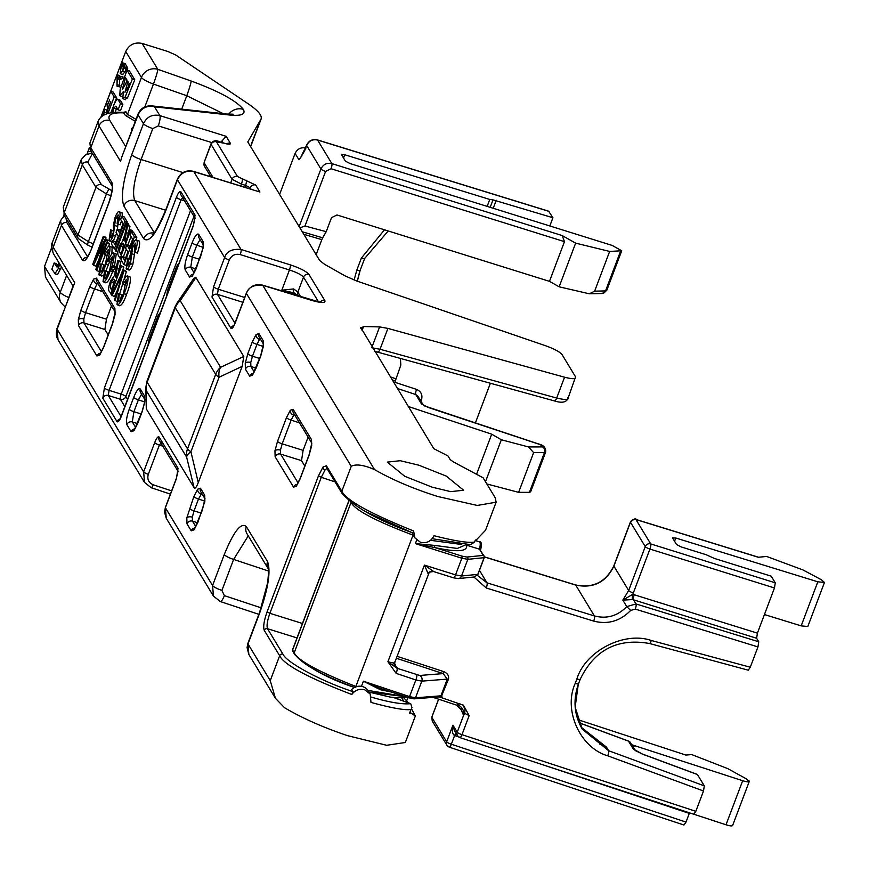 <?xml version="1.0" encoding="UTF-8"?>
<svg xmlns="http://www.w3.org/2000/svg" width="869" height="869" viewBox="0 0 869 869"><rect width="100%" height="100%" fill="white"/><g stroke="black" fill="none" stroke-linecap="round" stroke-linejoin="round"><path stroke-width="1.3" d="M411.58 708.941L415.339 716.013L410.907 713.036L409.603 713.145L410.972 709.517C404.911 710.407 391.582 708.039 370.987 702.413L370.205 694.049L364.763 689.823C359.397 688.476 355.073 690.04 351.804 694.494C308.028 677.69 283.978 664.774 279.655 655.747L270.248 680.644L247.98 643.929L248.838 654.433L275.44 698.296L270.248 680.644M415.339 716.013L405.334 742.495L386.651 745.287L347.448 735.63C323.127 727.44 302.151 718.142 284.532 707.714L275.43 698.296M418.815 465.187L446.199 476.06L463.644 490.235L450.718 491.637L432.132 487.161L404.748 476.288L387.302 462.112L400.229 460.711L418.815 465.187M297.002 637.922L267.522 628.711L282.936 654.129A2.596 2.466 148.8 0 0 279.655 655.747L264.241 630.329C263.035 626.897 263.98 620.738 267.087 611.841L318.467 475.864L323.029 467.001L326.418 465.795L341.832 491.213L351.239 466.316C355.953 463.818 363.72 464.915 374.517 469.586C392.223 479.775 413.329 488.747 437.802 496.514L477.277 505.443L496.134 502.206L495.254 497.828L483.099 477.787L453.564 462.015L450.218 459.636L447.959 455.921L433.794 448.665L360.657 327.385M326.418 465.795A2.596 2.466 148.8 0 0 326.592 467.913L342.006 493.32A2.596 2.466 148.8 0 1 341.832 491.213C346.155 500.24 370.075 513.492 413.59 530.959L414.937 537.933L420.498 542.321C426.581 543.603 431.078 541.398 433.989 535.706C454.998 541.05 468.532 543.168 474.583 542.05L475.354 540.018L476.321 539.91L485.521 530.275L496.134 502.206M131.849 130.426L131.675 128.525L133.076 127.189M407.648 702.467L406.67 700.849M247.882 142.092L319.716 260.548L324.648 264.361L345.145 275.929L356.822 281.035L545.45 345.688C554.27 348.882 559.81 351.847 562.058 354.595L575.56 376.864C576.375 379.166 572.704 379.275 564.557 377.2L556.681 398.045C565.665 400.12 569.325 400.012 567.674 397.73M68.705 297.535A12.981 2.607 -159.3 0 1 60.254 292.31A12.981 12.318 -31.2 0 0 61.145 302.879L45.438 276.983L44.536 266.403L51.564 247.795M410.972 709.517L409.603 713.145M410.907 713.036L410.364 712.145M403.651 701.066L401.706 697.861M282.936 654.129C286.564 662.602 321.639 681.383 353.086 691.691L351.717 689.443A10.819 10.265 148.8 0 1 368.358 690.996L370.216 694.049M129.861 246.666L129.199 245.569L126.798 244.797L129.123 248.632L132.664 239.257L130.154 235.108L131.371 231.871L133.772 232.631L136.802 237.628L136.009 239.725M130.491 254.324L128.938 258.451M125.831 265.23L123.919 264.621L120.954 259.733L122.181 256.485L124.571 257.257L125.364 258.56M128.156 265.86L127.352 265.599L129.97 262.72L130.871 259.646L130.459 253.639L132.197 245.753C134.26 240.67 135.803 238.834 136.813 240.246L139.214 241.017C140.115 243.103 139.485 247.133 137.324 253.118L134.282 251.869L135.162 243.07M135.814 245.699L132.848 264.415C130.937 269.173 129.492 270.911 128.536 269.64M132.848 264.415L130.459 263.644C128.536 268.402 127.102 270.15 126.146 268.869L127.754 258.071L130.795 259.32L129.59 263.665M108.603 246.264L109.581 243.668L106.67 242.049L97.513 266.272L105.486 240.094L104.953 239.225L107.354 239.996L107.452 242.299M105.355 254.845L101.782 264.295M98.61 260.363L95.894 266.142L93.494 265.371L92.766 264.176L103.248 236.411L103.769 237.27L95.112 260.179L104.953 239.225M103.248 236.411L105.649 237.183L105.627 239.442M108.734 252.108L107.126 255.421L104.725 254.65L104.486 253.075C106.768 247.73 108.506 245.536 109.722 246.492C110.461 250.174 109.255 256.007 106.116 263.97C103.172 272.008 100.771 275.658 98.914 274.897L100.456 264.002L101.249 264.122L100.511 272.008M112.112 247.263L109.288 246.112L112.112 247.263L111.905 253.824M109.624 261.699L105.833 271.074M103.368 275.147L101.771 276.07L98.914 274.897M101.249 264.122L103.65 264.893L102.368 270.292M112.861 258.908L111.254 262.221L108.853 261.45L108.603 259.874C110.884 254.53 112.633 252.336 113.839 253.303C114.578 256.974 113.383 262.807 110.244 270.77C107.289 278.808 104.888 282.458 103.031 281.697L104.584 270.802L105.377 270.932L104.638 278.808M116.24 254.063L113.404 252.912L116.24 254.063L114.491 266.262M112.851 270.976L112.644 271.541C109.69 279.579 107.289 283.218 105.431 282.468M105.377 270.932L107.767 271.693L106.496 277.092M115.023 272.127L113.198 271.541L111.645 268.988L112.872 265.74L115.273 266.511L116.022 267.75M116.565 277.005L115.62 276.7L116.272 277.787L120.9 265.523L123.822 267.141L120.378 276.244M115.62 276.7L118.401 261.395L117.815 260.428L120.215 261.2L120.791 262.166L118.369 272.247M195.916 277.569L180.209 300.696A17.304 10.059 34.2 0 0 176.972 303.14L193.885 278.221L195.916 277.569L243.776 356.486L242.19 366.349L198.262 482.61L190.919 451.739A17.304 6.985 166.3 0 0 186.639 457.17L146.253 390.561A17.304 14.643 179.9 0 1 145.829 387.389L146.948 381.23A17.304 3.476 20.7 0 0 147.154 382.23L175.299 307.745L215.686 374.354L187.541 448.838A17.304 3.476 20.7 0 0 190.919 451.739L219.064 377.255A17.304 3.476 -159.3 0 1 215.686 374.354A17.304 16.424 -31.2 0 1 220.596 367.305A17.304 11.569 64.7 0 0 219.064 377.255L242.19 366.349M194.102 487.715L186.639 457.17A17.304 16.424 -31.2 0 1 187.541 448.838L147.154 382.23A17.304 16.424 148.8 0 0 146.253 390.561L146.296 408.886L194.156 487.802C195.069 489.008 196.437 487.281 198.262 482.61M146.296 408.886L145.829 387.389M351.239 466.316L246.383 293.418L235.336 322.66C233.446 327.298 231.969 329.166 230.915 328.254L211.993 297.046L213.578 286.781L224.626 257.528L177.461 179.753L165.762 210.722C156.268 233.946 148.903 243.266 143.689 238.682L123.865 205.996C120.519 196.459 123.148 179.351 131.762 154.66L143.461 123.691L138.138 114.925L122.181 156.007M111.949 182.653A4.323 4.106 148.8 0 0 112.134 185.966L91.093 151.282A4.323 4.106 -31.2 0 1 90.789 147.763L111.949 182.653C113.285 186.466 112.231 193.309 108.788 203.183L91.441 249.121C87.639 258.408 84.695 262.134 82.609 260.298L61.449 225.408A4.323 4.106 -31.2 0 1 66.913 222.714L66.022 218.369M219.966 601.239L213.459 596.101L212.568 585.521L224.267 554.563C233.761 531.339 241.115 522.019 246.34 526.592L267.576 561.624C270.922 571.161 268.293 588.27 259.679 612.96L247.98 643.929A8.657 1.738 -159.3 0 1 247.882 643.429L259.581 612.46L267.619 582.882C268.619 573.431 268.76 568.619 268.043 568.424L268.173 568.663M126.776 281.86L125.169 285.162L122.768 284.402L122.529 282.827C124.799 277.483 126.548 275.288 127.765 276.244C128.503 279.927 127.298 285.76 124.158 293.722C121.215 301.76 118.803 305.41 116.957 304.65L118.499 293.744L119.292 293.874L118.553 301.76M130.154 277.015L127.33 275.864L130.154 277.015C130.893 280.698 129.698 286.52 126.559 294.493C123.604 302.531 121.204 306.17 119.346 305.421M119.292 293.874L121.693 294.645L120.411 300.044M117.521 289.964L114.36 296.601L111.428 294.949L123.474 269.77L126.407 271.421L123.843 280.035M122.692 283.891L119.672 294.004M125.755 241.213L124.799 240.909L125.451 241.995L130.089 229.742L132.49 230.513L132.653 232.273M131.034 236.564L127.797 245.123M126.266 249.186L123.365 256.866M124.799 240.909L127.58 225.603L126.993 224.637L129.981 226.374L127.547 236.466M117.847 251.977L115.349 250.489L125.831 222.725L128.232 223.496L128.46 225.114M124.18 236.433L122.996 239.562M120.324 230.937L119.661 229.84L117.261 229.079L119.585 232.903L123.126 223.529L120.617 219.39L121.845 216.142L124.234 216.913L127.265 221.899L126.831 223.051M115.783 249.338L114.382 248.892L111.417 244.004L112.644 240.756L115.045 241.528L115.827 242.831M111.015 237.595L110.211 237.335L112.829 234.467L113.73 231.382L113.318 225.375L115.056 217.489C117.13 212.405 118.662 210.57 119.672 211.982L122.073 212.753L122.431 216.327M121.508 220.856L120.194 224.854L117.141 223.605L118.021 214.806M118.673 217.435L117.413 229.123M116.642 233.327L113.274 240.963M112.242 241.81L109.005 240.604L110.613 229.807L111.265 230.296L110.58 237.682M110.613 229.807L113.665 231.056L112.449 235.401M351.804 694.494L353.086 691.691M412.025 707.779L410.711 703.673C402.369 704.553 389.084 702.326 370.824 696.992M393.548 697.535L410.711 703.673M407.93 697.525L406.659 700.881L403.607 697.666M360.852 328.384L363.546 326.538L379.601 326.907L387.911 328.406L564.557 377.2M567.881 398.741L575.56 376.864M247.817 141.864L261.124 118.944L250.652 146.665M251.217 144.428L260.896 119.411C262.623 115.979 258.451 110.819 248.382 103.932L175.788 55.029L167.804 51.467L142.136 43.45C134.641 41.94 129.177 44.623 125.733 51.51L101.01 116.935M268.445 570.987L233.609 559.43L248.273 535.858M165.762 210.722A8.657 1.738 -159.3 0 1 165.653 210.222L134.782 200.598C132.012 193.027 134.119 179.34 141.104 159.527L182.957 172.605M117.087 74.767L116.967 86.118L117.239 78.721L120.118 77.786L120.693 76.266L117.206 77.515L117.087 74.767L119.487 75.538L119.531 76.678M120.693 76.266L123.094 77.037L122.518 78.547L119.64 79.492L119.368 86.878L116.967 86.118M119.01 100.272L120.53 100.565L122.855 104.399L120.509 110.602L118.108 109.831L120.454 103.628L122.855 104.399M116.75 107.593L115.305 112.144M123.148 112.329L125.983 111.797L127.515 114.317L136.009 119.411M89.518 147.35L86.911 154.258M63.991 214.925L63.057 217.391M127.026 70.193L120.172 89.257L119.77 95.709L123.463 91.527L122.703 98.599L125.114 97.122L132.37 79.003L127.026 70.193L129.427 70.954L134.771 79.763L127.504 97.893L125.103 99.37M61.503 266.989L57.582 274.55L57.017 274.376M59.049 262.938L57.05 267.109L54.193 262.938L56.594 263.709L57.941 265.925M103.259 115.186L104.389 112.177L104.074 109.179L106.474 109.939L106.539 113.622M108.049 113.155L114.187 96.904L110.808 91.343L113.209 92.103L116.587 97.676L114.751 102.542M112.861 107.528L110.971 112.546M125.375 67.38L122.735 62.861L125.136 63.633L127.776 68.151L127.308 69.39L124.908 68.618L125.375 67.38L127.776 68.151M126.005 68.977L125.179 71.747L122.594 74.397M122.181 256.485L124.625 260.526L127.895 251.869L125.581 248.045L126.798 244.797M136.802 237.628L134.402 236.857L123.919 264.621M131.371 231.871L134.402 236.857M134.934 252.358C137.096 246.362 137.715 242.332 136.813 240.246L139.214 241.017M130.795 259.32L128.406 258.56L127.721 265.947M127.754 258.071L128.406 258.56M129.025 270.074L126.146 268.869M135.14 247.285L132.74 246.514L130.459 263.644M135.542 243.418L132.74 246.514M107.886 240.865L105.486 240.094M106.159 238.03L103.769 237.27M98.686 271.291L96.687 270.65L95.883 269.325L103.704 243.646L93.494 265.371M109.581 243.668L107.18 242.896L96.687 270.65M106.67 242.049L107.18 242.896M100.967 271.943L100.163 271.693C101.575 272.16 103.389 269.303 105.605 263.122L108.201 249.501M108.516 264.741L106.116 263.97M108.506 249.772L104.725 254.65M105.084 278.743L104.28 278.493C105.703 278.96 107.517 276.103 109.722 269.922L112.329 256.301M105.899 282.87L103.031 281.697M112.644 271.541L110.244 270.77M112.633 256.572L108.853 261.45M115.783 268.727L114.426 268.293L113.198 271.541M112.872 265.74L114.426 268.293M120.791 262.166L118.401 261.395M117.815 260.428L114.599 275.31L110.537 281.067C108.614 286.357 108.136 289.703 109.114 291.126L111.699 294.385M123.822 267.141L121.421 266.381L110.928 294.135M120.9 265.523L121.421 266.381M243.776 356.486L220.596 367.305L180.209 300.696A17.304 16.424 148.8 0 0 175.299 307.745A17.304 3.476 -159.3 0 1 175.093 306.746L146.948 381.23M73.05 286.031L53.802 254.28A8.657 8.212 -31.2 0 1 53.205 247.23L74.734 282.729L56.996 328.504A12.981 2.607 -159.3 0 0 57.148 329.253A12.981 12.318 148.8 0 0 58.049 339.822L144.536 482.447L143.635 471.867L57.148 329.253L73.278 285.434M121.627 157.463L120.563 161.438L99.033 125.94A8.657 8.212 -31.2 0 1 109.885 120.53C106.789 114.871 111.428 112.329 123.811 112.883A1.727 1.64 148.8 0 0 125.983 111.797M119.01 301.695L118.195 301.445C119.618 301.912 121.432 299.055 123.648 292.875L126.244 279.253M119.813 305.823L116.957 304.65M126.559 294.493L124.158 293.722M126.548 279.514L122.768 284.402M116.685 301.391L114.48 299.979L122.551 273.496L111.96 295.84M126.407 271.421L124.006 270.65L115.001 300.859M123.474 269.77L124.006 270.65M129.981 226.374L127.58 225.603M126.993 224.637L123.778 239.518L119.716 245.275C117.793 250.565 117.315 253.922 118.293 255.345L120.118 258.354L121.323 258.734M133 231.36L130.6 230.589L120.118 258.354M130.089 229.742L130.6 230.589M128.753 224.343L126.353 223.583L115.859 251.337M125.831 222.725L126.353 223.583M112.644 240.756L115.088 244.797L118.358 236.151L116.044 232.316L117.261 229.079M127.265 221.899L124.864 221.139L114.382 248.892M121.845 216.142L124.864 221.139M117.793 224.093C119.955 218.108 120.574 214.067 119.672 211.982L122.073 212.753M113.665 231.056L111.265 230.296M115.718 236.151L113.318 235.38C111.395 240.137 109.961 241.886 109.005 240.604M117.999 219.021L115.599 218.249L113.318 235.38M118.401 215.154L115.599 218.249M142.136 43.45L157.832 69.335L191.158 81.023C218.988 91.278 236.379 100.717 243.309 109.353C245.927 114.263 241.354 116.153 229.579 115.012A12.981 9.852 -83.8 0 0 226.603 114.035L151.543 105.855A12.981 9.852 96.2 0 1 154.53 106.833L159.853 115.61L226.146 136.324L221.899 141.071L222.942 142.788M191.158 81.023A12.981 0.956 109.3 0 1 186.781 95.742L223.333 113.687M135.282 121.323L125.342 115.403A1.727 1.64 -31.2 0 0 127.515 114.317L141.451 77.428A12.981 12.318 -31.2 0 1 157.832 69.335A12.981 0.956 109.3 0 1 153.455 84.054L186.781 95.742L181.708 109.146M226.146 136.324L230.372 143.287C230.741 144.547 228.569 144.504 223.844 143.168L216.468 141.832L237.53 176.559L255.703 185.054L259.929 192.027L193.461 171.334A8.657 2.162 107.1 0 1 193.83 171.649L241.017 249.457L290.235 264.839C300.033 268.13 306.279 271.334 308.973 274.441L324.887 300.685C325.603 303.183 321.248 303.096 311.819 300.424L262.753 285.304L374.517 469.586M221.573 142.364L221.899 141.071M298.404 296.057L278.015 289.909M216.468 141.832A4.323 4.106 148.8 0 0 210.993 144.558L204.139 162.438L204.541 166.413A4.323 4.106 -31.2 0 1 204.237 162.927L212.981 177.352M117.478 84.771L119.879 85.531M117.239 78.721L119.64 79.492M120.118 77.786L122.518 78.547M89.561 147.578L90.137 149.414M91.31 151.662L88.041 151.619L87.063 154.204M120.454 103.628L118.13 99.794L116.609 99.5L113.73 104.964L111.992 112.112L111.417 111.493L112.025 111.688M118.13 99.794L116.609 99.5M111.417 111.493L111.026 112.535M112.883 112.307L113.828 108.082L115.881 106.159L118.108 109.831M125.342 115.403L123.322 112.351C109.396 111.471 101 114.458 98.132 121.302L99.033 125.94L90.789 147.763L89.865 143.179L91.093 151.282M119.77 95.709L122.54 96.796M122.703 98.599L125.473 99.685M125.114 97.122L127.504 97.893M132.37 79.003L134.771 79.763M54.193 262.938L51.836 269.194L55.181 273.789L57.582 274.55M57.289 274.539L54.888 273.778L58.299 268.564L59.711 264.035M104.074 109.179L101.217 116.739M104.389 112.177L106.789 112.948M107.495 105.421L109.613 99.805L107.18 106.246L107.908 109.407M107.506 109.277L110.797 101.749L107.615 110.178L107.941 113.176M114.187 96.904L116.587 97.676M110.808 91.343L106.735 102.118L107.083 105.29M122.735 62.861L120.791 67.793L120.194 73.637L122.963 74.734M120.194 73.637L122.779 70.976L123.843 66.87M123.789 66.859L124.908 68.618M110.298 287.824L111.058 281.904L113.839 279.036L115.045 281.024L111.645 290.04L110.298 287.824L112.242 288.454M104.399 387.911L176.429 197.296C178.319 192.657 179.785 190.8 180.839 191.701L195.058 215.164L193.483 225.429L121.454 416.045C119.564 420.683 118.097 422.54 117.043 421.639L102.814 398.176L104.399 387.911A4.323 0.869 20.7 0 0 109.07 390.344L121.193 394.135A4.323 1.01 -72.7 0 0 120.4 399.262L108.277 395.482L109.07 390.344L181.1 199.729L183.305 196.937M304.823 466.077L301.521 460.635L303.107 450.359L308.115 437.085M108.201 334.923L104.888 329.47L106.474 319.205L111.493 305.921M119.477 252.043L120.237 246.112L123.018 243.244L124.234 245.243L120.824 254.259L119.477 252.043L121.432 252.662M432.165 538.704L470.607 544.7L474.583 542.05M413.59 530.959L413.155 533.012C378.341 520.574 354.628 507.355 342.006 493.32M412.091 532.621A10.819 10.265 148.8 0 0 413.09 534.88L414.937 537.933M294.754 293.103A4.323 2.455 -60.7 0 1 294.167 292.929A4.323 2.455 -60.7 0 1 293.679 288.932L281.795 290.213L294.015 292.831M125.657 83.858L122.279 89.507L125.57 77.732L127.048 80.165L125.657 83.858M127.591 88.117L124.94 92.277L127.873 81.534L129.231 83.772L127.591 88.117M123.202 65.805C123.289 69.629 122.464 71.801 120.715 72.312C120.433 68.673 121.269 66.511 123.202 65.805L122.844 65.479M111.058 281.904L113.459 282.664L114.578 280.263M112.698 288.595L113.459 282.664M64.762 216.294L62.427 217.945L60.537 220.791L61.449 225.408L53.205 247.23L52.27 242.668L60.526 220.78M120.237 246.112L122.638 246.883L123.767 244.471M121.877 252.803L122.638 246.883M298.208 295.732L293.603 292.69M149.881 340.431L148.957 339.746L147.828 346.373M159.06 316.142L158.136 315.458L148.957 339.746M168.467 291.256L167.532 290.583L166.403 297.209M177.645 266.968L176.711 266.283L167.532 290.583M475.18 540.485L479.503 541.822A9.418 2.292 107.7 0 1 479.514 541.832A9.418 2.292 107.7 0 1 479.492 549.197L484.131 556.095A1.727 1.64 -31.2 0 1 484.25 557.507L484.098 557.681A1.727 1.564 -95.8 0 0 483.24 555.4A1.727 1.64 -31.2 0 1 484.131 556.095L484.272 557.605L477.972 574.29L474.441 576.962L477.798 574.366L461.526 576.006L455.552 574.876L424.43 565.089L433.631 571.476L429.308 572.204A4.323 4.215 48.2 0 1 432.61 571.205M480.905 544.266L480.296 550.989M577.831 719.662L685.826 755.052L691.735 754.585L727.755 768.63L746.199 778.776L749.252 781.481L732.6 825.55M394.461 663.644L397.057 668.283L419.716 675.463A4.323 3.921 85.5 0 1 421.802 681.144L447.253 679.124L443.212 673.605L443.527 671.552C447.6 673.258 449.23 675.865 448.404 679.341L440.952 697.449L463.438 705.248L469.162 715.611L461.96 734.663A4.323 1.097 108.1 0 1 459.875 737.596L693.81 814.253L695.83 811.309L703.51 790.996L607.713 755.813C580.025 747.818 563.036 709.93 575.235 683.36L576.897 678.95C585.239 651.163 624.138 631.035 651.294 640.486A4.323 1.054 105.1 0 1 649.415 643.484L748.263 670.184L750.284 667.218L757.953 646.916L635.282 609.104L630.666 610.44C620.184 621.15 607.855 624.713 593.701 621.107L486.282 587.998L473.898 577.016M630.666 610.44L626.755 606.605C617.587 616.023 606.812 619.141 594.418 615.947L487.009 582.838A4.323 1.086 107.1 0 1 486.282 587.998M757.953 646.916L758.746 641.778L756.617 638.27L633.501 599.816L635.999 603.944A4.323 1.086 -72.9 0 1 635.282 609.104M607.713 755.813A4.323 1.13 -69.8 0 0 608.637 750.718L582.306 729.189L575.148 707.203L578.33 683.86M703.51 790.996L704.303 785.858L608.637 750.718L606.443 747.101L600.088 744.19M459.875 737.596A4.323 1.097 108.1 0 1 459.864 737.596A4.323 1.097 108.1 0 1 459.679 737.444A4.323 4.106 148.8 0 1 457.518 735.728L459.864 737.596M469.162 715.611L464.774 713.395L463.579 715.383A8.657 7.93 52.9 0 0 457.485 704.857L459.831 703.64M464.774 713.395L464.969 709.408A8.657 8.212 148.8 0 0 463.861 705.997L463.861 705.997A8.657 8.212 148.8 0 0 463.242 705.117M440.952 697.449L437.77 696.786L442.104 696.036M593.701 621.107A4.323 1.086 -72.9 0 0 594.418 615.947L575.712 585.087C593.212 588.682 605.932 582.36 613.883 566.132L628.667 590.507L622.823 600.121L632.795 594.309A4.323 0.902 -79.6 0 0 632.502 599.567L622.823 600.121L626.755 606.605L635.999 603.944L758.746 641.778M581.209 727.277L606.443 747.101L599.632 744.016M635.065 750.295L630.297 742.43A4.323 4.106 148.8 0 0 629.536 741.518L628.515 741.17L633.197 748.893L642.408 754.118L697.438 774.551L704.303 785.858M463.047 704.944L464.969 709.408M477.885 574.355L477.135 575.506M633.338 592.951L649.925 549.056A4.323 0.869 -159.3 0 1 645.254 546.623L628.667 590.507A4.323 0.869 -159.3 0 0 633.338 592.951L632.795 594.309L757.41 633.143L756.617 638.27M757.41 633.143L774.475 587.965L775.267 582.827L771.237 576.19L714.34 558.419L706.16 554.726L681.187 546.927L676.506 544.515L672.476 537.705M629.536 741.518L579.036 722.802M458.419 736.793L454.617 735.532L451.337 744.233A4.323 1.021 108.4 0 1 449.295 747.177L683.979 825.039L686.01 822.085L689.508 812.852M455.91 733.078A4.323 1.021 108.4 0 0 454.617 735.532C452.369 734.24 451.815 730.775 452.945 725.17L454.335 730.492L457.518 735.728A4.323 4.106 148.8 0 1 457.224 732.209A4.323 0.869 20.7 0 0 461.96 734.663L695.83 811.309M429.308 572.204A4.323 4.215 48.2 0 0 428.178 573.844L424.43 565.089L387.922 661.7L397.057 668.283A4.323 0.988 108.5 0 1 396.155 673.388L415.849 679.96L421.802 681.144L415.501 697.818A1.727 1.564 85.5 0 1 414.187 698.85L414.187 698.85A1.727 1.564 85.5 0 1 413.438 698.709L408.745 697.796L409.549 696.612L415.501 697.818L440.952 695.808L447.253 679.124L448.404 679.341M635.456 519.423A4.323 1.086 107.1 0 1 635.739 519.38A4.323 1.086 107.1 0 1 635.934 519.543L758.322 557.268L766.61 556.442L802.858 569.89L821.401 579.764L824.464 582.447L807.812 626.506L801.175 625.876L764.427 614.546M774.475 587.965L649.925 549.056A4.323 1.01 -72.7 0 0 650.718 543.918A4.323 4.106 -31.2 0 0 645.254 546.623L630.47 522.236A4.323 0.869 -159.3 0 1 630.416 521.987C634.446 518.815 636.217 517.946 635.739 519.38L758.572 557.246M631.166 744.548L742.669 780.72C747.34 782.133 749.502 782.219 749.154 780.981M632.404 745.895L633.718 746.395L635.543 745.613M394.602 662.069C395.601 663.351 393.375 663.232 387.922 661.7L396.155 673.388M474.42 576.962L458.343 578.58A4.323 3.91 -95.8 0 0 461.526 576.006L467.826 559.332L461.852 558.213L455.552 574.876A4.323 0.978 -72.5 0 1 453.618 577.852L433.055 571.389M480.448 550.664C481.893 544.363 481.578 541.42 479.514 541.832L479.503 541.822A9.418 2.292 107.7 0 1 479.894 542.169A9.418 2.292 107.7 0 1 479.471 549.197L466.599 545.178C467.891 551.598 457.355 552.412 435 547.622A1.727 0.902 102.9 0 1 434.826 545.428L457.333 548.448L465.925 544.765L466.599 545.178M672.519 537.954L675.789 538.02L817.827 581.806L824.464 582.447M693.929 814.264L726.017 824.779L742.669 780.72M732.502 825.05C732.849 826.289 730.688 826.202 726.017 824.779M460.624 708.387L463.579 715.383L457.224 732.209L452.945 725.17L446.666 741.789L431.806 717.283L432.251 721.064L446.959 745.32L449.295 747.177A4.323 1.021 108.4 0 1 449.132 747.025A4.323 4.106 -31.2 0 1 446.666 741.789A4.323 0.869 20.7 0 0 451.337 744.233L686.01 822.085M462.178 556.171L435 547.622L415.371 543.603L461.852 558.213L462.178 556.171L466.968 557.051A1.727 1.564 -95.8 0 1 467.826 559.332L484.098 557.681L477.798 574.366M431.871 717.099L432.284 721.118M391.745 692.126L380.307 689.704A1.727 0.912 104 0 1 381.263 688.628M351.065 502.325L294.222 652.771C297.752 660.375 318.304 671.607 355.856 686.467L413.112 534.924M380.307 689.704L363.383 681.198L379.731 688.118L408.68 697.742M367.967 690.399L405.128 696.59M413.296 535.228L413.036 535.141C375.267 520.857 354.606 509.907 351.076 502.304M356.431 686.662L355.052 687.618C323.257 675.767 303.314 664.85 295.21 654.857M461.721 544.505L430.524 540.312M416.696 540.094L415.371 543.603L434.826 545.428M545.515 451.706L544.439 452.608L529.427 492.332L530.503 491.441M279.601 194.406L295.091 153.422C297.383 148.827 301.032 147.035 306.029 148.045M300.935 157.007L304.595 150.924L306.659 145.46L320.922 168.988L299.142 226.624M302.271 231.784L322.66 237.813L326.223 231.675L304.976 225.994L299.881 227.841M64.599 216.033L78.243 238.519A4.323 4.106 -31.2 0 1 77.949 234.999L64.306 212.514L63.241 207.278L64.599 216.033A4.323 4.106 -31.2 0 1 64.306 212.514L82.316 164.86L81.262 159.57L63.231 207.278M92.462 153.552L87.769 162.166A4.323 4.106 148.8 0 0 82.316 164.86L95.948 187.346L77.949 234.999L88.377 241.658A4.323 1.13 -65.6 0 0 87.975 245.232A4.323 1.13 -65.6 0 0 88.225 245.243M316.142 254.66L321.812 239.638L303.802 234.304M394.363 383.653L400.826 365.099L400.413 358.376M357.268 281.187L360.059 270.226A4.323 0.869 -159.3 0 1 360.114 270.476A4.323 0.869 -159.3 0 1 356.811 270.129L354.096 280.046M326.223 231.675L331.513 217.652L336.987 214.969L549.469 281.35L564.47 241.647L562.21 235.564L575.636 243.146L609.647 251.434L594.635 291.158L589.378 293.798L559.136 286.813L549.469 281.35M490.192 207.333L493.005 199.859L552.923 217.739L548.665 211.286M341.419 154.465L345.406 161.167L350.088 163.568L612.265 245.46L621.726 250.772L609.647 251.434M341.474 154.682L344.743 154.747L489.768 199.457L493.005 199.859M87.769 162.166L101.412 184.652L111.992 190.735M322.66 237.813L321.812 239.638M475.365 422.997L490.388 383.229M384.489 229.807L361.341 258.136L356.811 270.129M549.816 225.962L552.923 217.739M559.136 286.813L575.636 243.146M476.723 473.855L491.713 434.174L408.202 406.464M529.427 492.332L518.619 492.343L486.846 483.957M491.713 434.174L501.337 439.768L528.504 446.938L533.631 452.619L518.619 492.343M485.489 481.719L501.337 439.768M528.504 446.938L542.517 446.927C543.657 446.492 542.278 445.525 538.389 444.005L427.982 407.376A4.323 1.021 -71.6 0 0 427.82 407.224A4.323 1.021 -71.6 0 0 427.591 407.246M66.631 275.44L60.254 292.31L44.536 266.403M171.627 490.887L153.248 484.793A4.323 1.021 108.4 0 1 151.217 487.737A4.323 1.021 108.4 0 1 151.043 487.585L144.536 482.436M212.568 585.521L165.392 507.746L166.261 518.261L213.459 596.101L220.302 601.544A8.657 2.053 108.4 0 0 224.376 595.645L221.91 590.399A8.657 1.738 -159.3 0 1 212.568 585.521M261.232 607.876L224.376 595.645M189.572 277.07L185.293 270.009C184.282 267.152 185.075 262.014 187.661 254.606L192.125 242.777C194.971 235.814 197.187 233.022 198.751 234.391L203.031 241.452L203.216 247.415L196.188 268.673L192.386 276.06L189.572 277.07A4.323 4.106 -31.2 0 1 193.32 274.202M245.427 369.184L245.243 363.22L247.795 353.781L252.271 341.952L256.073 334.576L258.886 333.566L263.133 340.561L263.318 346.525L260.765 355.964L256.29 367.793L252.488 375.169L249.675 376.179L245.427 369.184A4.323 4.106 -31.2 0 1 250.891 366.49L250.75 362.503L252.477 356.225A4.323 0.869 -159.3 0 1 247.795 353.781M193.83 496.601L197.632 489.214L200.457 488.215L204.693 495.211L204.878 501.174L197.86 522.432L194.059 529.818L191.234 530.829L186.998 523.833L186.813 517.87L193.83 496.601A4.323 0.869 20.7 0 0 198.501 499.034L201.749 493.375M129.22 409.256L133.696 397.426C136.542 390.463 138.747 387.661 140.311 389.04L144.591 396.09L144.775 402.054L142.223 411.493L137.747 423.322L133.956 430.709L131.132 431.708L126.852 424.659C125.853 421.791 126.635 416.664 129.22 409.256A4.323 0.869 20.7 0 0 133.891 411.689L138.367 399.859L141.604 394.2M300.174 478.776L296.372 486.151L293.559 487.161L275.136 456.79L274.952 450.826L277.515 441.387L286.477 417.663L290.279 410.287L293.092 409.277L311.515 439.649L311.699 445.612L309.147 455.052L300.174 478.776A4.323 0.869 -159.3 0 1 300.131 478.526A4.323 0.869 -159.3 0 1 300.337 478.363M103.552 347.611L99.75 354.997L96.926 355.997L78.514 325.636L78.319 319.673L80.882 310.233L89.844 286.509L93.646 279.123L96.47 278.113L114.882 308.484L115.066 314.448L112.514 323.887L103.552 347.611A4.323 0.869 -159.3 0 1 103.498 347.361A4.323 0.869 -159.3 0 1 103.704 347.209M153.248 484.793C148.621 482.729 146.97 479.232 148.306 474.3A4.323 0.869 -159.3 0 1 143.635 471.867L154.693 442.614C156.583 437.976 158.049 436.119 159.103 437.02L178.026 468.228L176.45 478.493L165.392 507.746A4.323 0.869 -159.3 0 1 165.349 507.496A4.323 0.869 -159.3 0 1 165.544 507.344M404.878 697.416L404.433 698.6M229.579 115.012L154.53 106.833A12.981 12.318 148.8 0 0 138.138 114.925A12.981 2.607 -159.3 0 1 137.986 114.165L121.475 157.886M259.929 192.027L193.83 171.649C186.324 170.107 180.871 172.801 177.461 179.753A8.657 1.738 -159.3 0 1 177.352 179.253C180.643 172.42 186.009 169.781 193.461 171.334M363.546 326.538L362.08 330.416M123.865 205.996A8.657 8.212 -31.2 0 1 134.782 200.598L154.204 232.631M144.819 106.92L153.455 84.054A12.981 2.607 -159.3 0 1 141.451 77.428L125.733 51.51M162.829 446.199L159.364 445.047L148.306 474.3M224.267 554.563A8.657 1.738 20.7 0 0 233.609 559.43L221.91 590.399M267.087 611.841L269.89 613.308C267.272 620.738 266.49 625.865 267.522 628.711A2.596 2.466 148.8 0 0 264.241 630.329M318.467 475.864L321.269 477.32L269.89 613.308L302.455 623.486M134.402 254.574L132.001 253.813M102.39 247.915L101.803 247.73M119.129 269.042L116.728 268.271M180.839 191.701A4.323 4.106 148.8 0 0 181.132 195.221L195.047 218.173M195.047 218.032A4.323 4.106 -31.2 0 1 195.058 215.164M176.429 197.296A4.323 0.869 20.7 0 0 181.1 199.729L184.565 200.88M102.814 398.176A4.323 4.106 -31.2 0 1 108.277 395.482L121.084 416.599M117.043 421.639A4.323 4.106 -31.2 0 1 119.933 418.945M185.293 270.009A4.323 4.106 -31.2 0 1 190.745 267.315L192.331 257.039A4.323 0.869 -159.3 0 1 187.661 254.606M194.124 272.877L190.745 267.315L195.938 268.934M192.386 276.06A4.323 3.519 -141.7 0 1 192.983 274.658L192.809 274.919M200.663 256.844A4.323 0.869 -159.3 0 1 200.609 256.594L202.933 248.034A4.323 2.292 -171.3 0 0 202.998 248.664M203.216 247.415A4.323 2.292 -171.3 0 0 202.933 248.034L203.324 244.971A4.323 4.106 148.8 0 1 203.313 244.949M203.031 241.452A4.323 4.106 148.8 0 0 203.129 244.602M198.751 234.391A4.323 4.106 148.8 0 0 199.044 237.91L203.14 244.656M192.125 242.777A4.323 0.869 20.7 0 0 196.796 245.221L200.044 239.551M199.588 259.31L192.331 257.039L196.796 245.221L203.042 247.285M245.243 363.22A4.323 2.292 8.7 0 1 250.75 362.503M249.675 376.179A4.323 4.106 -31.2 0 1 253.433 373.312M254.226 371.986L250.891 366.49L256.029 368.098M252.488 375.169A4.323 3.519 -141.7 0 1 253.096 373.768L252.912 374.028M263.318 346.525A4.323 2.292 -171.3 0 0 263.035 347.144A4.323 2.292 -171.3 0 0 263.101 347.774M263.133 340.561A4.323 4.106 148.8 0 0 263.231 343.722M263.416 344.07A4.323 4.106 148.8 0 0 263.426 344.081L260.711 355.714L253.096 373.768M258.886 333.566A4.323 4.106 148.8 0 0 259.19 337.085L263.242 343.776M256.073 334.576A4.323 3.519 38.3 0 0 259.462 339.464L260.179 338.725M252.271 341.952A4.323 0.869 20.7 0 0 256.942 344.396L259.462 339.464M259.668 358.473L252.477 356.225L256.942 344.396L263.133 346.449M204.802 498.415L200.75 491.735A4.323 4.106 -31.2 0 1 200.457 488.215M197.632 489.214A4.323 3.519 38.3 0 0 201.021 494.113M189.366 508.43A4.323 0.869 20.7 0 0 194.037 510.863L198.501 499.034L204.704 501.098M186.813 517.87A4.323 2.292 8.7 0 1 192.321 517.153L194.037 510.863L201.239 513.112M186.998 523.833A4.323 4.106 -31.2 0 1 192.462 521.139L192.321 517.153M191.234 530.829A4.323 4.106 -31.2 0 1 194.993 527.961M195.797 526.636L192.462 521.139L197.589 522.736M194.059 529.818A4.323 3.519 -141.7 0 1 194.656 528.417L194.471 528.678M204.878 501.174A4.323 2.292 -171.3 0 0 204.606 501.793A4.323 2.292 -171.3 0 0 204.671 502.423M204.693 495.211A4.323 4.106 148.8 0 0 204.802 498.361M144.699 399.305L140.604 392.56A4.323 4.106 -31.2 0 1 140.311 389.04M133.696 397.426A4.323 0.869 20.7 0 0 138.367 399.859L144.602 401.934M126.852 424.659A4.323 4.106 -31.2 0 1 132.316 421.954L133.891 411.689L141.147 413.959M131.132 431.708A4.323 4.106 -31.2 0 1 134.891 428.851M135.694 427.526L132.316 421.954L137.508 423.583M133.956 430.709A4.323 3.519 -141.7 0 1 134.554 429.308L134.369 429.568M142.223 411.493A4.323 0.869 -159.3 0 1 142.168 411.243L144.493 402.673A4.323 2.292 -171.3 0 0 144.558 403.314M144.775 402.054A4.323 2.292 -171.3 0 0 144.493 402.673L144.884 399.621A4.323 4.106 148.8 0 1 144.873 399.599M144.591 396.09A4.323 4.106 148.8 0 0 144.688 399.251M297.317 484.294A4.323 4.106 148.8 0 0 293.559 487.161M296.372 486.151A4.323 3.519 -141.7 0 1 296.981 484.75L296.796 485.011M311.699 445.612A4.323 2.292 -171.3 0 0 311.417 446.231A4.323 2.292 -171.3 0 0 311.482 446.862M311.515 439.649A4.323 4.106 148.8 0 0 311.613 442.81M311.797 443.157A4.323 4.106 148.8 0 0 311.808 443.168L309.092 454.802L300.131 478.526L296.981 484.75M293.092 409.277A4.323 4.106 148.8 0 0 293.396 412.797L311.623 442.864M290.279 410.287A4.323 3.519 38.3 0 0 293.668 415.176L294.385 414.437M286.477 417.663A4.323 0.869 20.7 0 0 291.148 420.107L293.668 415.176M277.515 441.387A4.323 0.869 20.7 0 0 282.186 443.831L291.148 420.107L299.501 422.877M274.952 450.826A4.323 2.292 8.7 0 1 280.459 450.12L282.186 443.831L303.107 450.359M275.136 456.79A4.323 4.106 -31.2 0 1 280.6 454.096L280.459 450.12M298.11 482.979L280.6 454.096L301.521 460.635M100.685 353.14A4.323 4.106 148.8 0 0 96.926 355.997M99.75 354.997A4.323 3.519 -141.7 0 1 100.348 353.596L100.163 353.857M115.066 314.448A4.323 2.292 -171.3 0 0 114.784 315.067A4.323 2.292 -171.3 0 0 114.849 315.697M114.882 308.484A4.323 4.106 148.8 0 0 114.98 311.645M96.47 278.113A4.323 4.106 148.8 0 0 96.763 281.643L114.99 311.699M93.646 279.123A4.323 3.519 38.3 0 0 97.035 284.011L97.752 283.283M89.844 286.509A4.323 0.869 20.7 0 0 94.515 288.942L97.035 284.011M80.882 310.233A4.323 0.869 20.7 0 0 85.553 312.666L94.515 288.942L102.868 291.712M78.319 319.673A4.323 2.292 8.7 0 1 83.837 318.956L85.553 312.666L106.474 319.205M78.514 325.636A4.323 4.106 -31.2 0 1 83.967 322.931L83.837 318.956M101.488 351.815L83.967 322.931L104.888 329.47M323.029 467.001A2.596 2.107 38.3 0 0 325.06 469.933L326.918 468.445M335.076 481.904L321.269 477.32L325.06 469.933M267.576 561.624A8.657 8.212 148.8 0 0 268.065 568.478L246.926 533.642A8.657 8.212 148.8 0 1 246.34 526.592M178.026 468.228A4.323 4.106 148.8 0 0 178.015 471.107M159.103 437.02A4.323 4.106 148.8 0 0 159.396 440.55L178.015 471.237M154.693 442.614A4.323 0.869 20.7 0 0 159.364 445.047L161.569 442.256M82.609 260.298A4.323 4.106 -31.2 0 1 87.074 257.42M87.552 256.757L66.913 222.714M125.723 146.633L109.885 120.53M131.762 154.66A8.657 1.738 20.7 0 0 141.104 159.527L152.803 128.569A8.657 1.738 -159.3 0 1 143.461 123.691C146.872 116.75 152.336 114.056 159.853 115.61A8.657 2.02 107.3 0 1 158.267 125.875L211.786 142.592M143.689 238.682A8.657 8.212 -31.2 0 1 153.835 233.088M213.578 286.781A4.323 0.869 20.7 0 0 218.249 289.214L229.297 259.972A4.323 0.869 -159.3 0 1 224.626 257.528C226.505 251.413 231.98 248.73 241.017 249.457A4.323 1.01 107.3 0 1 240.235 254.595L289.442 269.966C296.829 272.421 301.521 274.81 303.509 277.146L318.554 301.945M211.993 297.046A4.323 4.106 -31.2 0 1 217.456 294.352L218.249 289.214L244.7 297.48M230.915 328.254A4.323 4.106 -31.2 0 1 233.815 325.56M234.967 323.225L217.456 294.352L242.885 302.293M262.308 285.173A4.323 1.086 107.1 0 1 262.568 285.141A4.323 1.086 107.1 0 1 262.753 285.304C253.726 284.597 248.273 287.302 246.383 293.418A4.323 0.869 -159.3 0 1 246.34 293.168L233.88 325.897M121.247 277.7L120.672 277.515M128.308 233.261L125.907 232.49M117.261 226.309L114.86 225.549M243.309 109.353A12.981 12.318 148.8 0 0 228.699 114.23M251.88 143.287L251.565 143.874M387.911 328.406L380.035 349.251L556.681 398.045A4.323 1.608 105.4 0 1 554.281 400.881A4.323 1.608 105.4 0 1 553.966 400.685M372.062 346.872L379.601 326.907M324.887 300.685A4.323 4.106 148.8 0 0 320.14 302.14M308.973 274.441A4.323 4.106 148.8 0 0 303.509 277.146L297.85 292.114L300.761 296.916M290.235 264.839A4.323 1.01 107.3 0 1 289.442 269.966L281.795 290.213L298.143 295.634A4.323 4.106 148.8 0 1 297.85 292.114L293.679 288.932M255.703 185.054A4.323 4.106 148.8 0 0 250.229 187.78L251.011 189.073M246.329 180.252A4.323 1.01 107.3 0 1 245.547 185.379L250.229 187.78L249.881 188.725M242.212 178.96A4.323 1.01 107.3 0 1 241.419 184.098L245.547 185.379L244.884 187.183M237.53 176.559A4.323 4.106 148.8 0 0 232.056 179.286L241.419 184.098L240.756 185.912M219.738 141.897A4.323 1.086 -72.9 0 0 219.542 141.734C215.718 139.866 212.829 140.637 210.895 144.069L232.056 179.286L230.752 182.827M223.844 143.168A4.323 1.086 -72.9 0 0 223.659 143.005L219.542 141.734A4.323 1.086 -72.9 0 0 219.292 141.766M227.178 144.004L223.659 143.005A4.323 1.086 -72.9 0 0 223.409 143.027M230.372 143.287A4.323 4.106 148.8 0 0 226.766 143.765M158.267 125.875L152.803 128.569M113.828 108.082L116.229 108.842M58.299 268.564L60.7 269.336M122.779 70.976L125.179 71.747M123.116 63.654L125.516 64.425M193.95 216.359L125.864 396.568A4.323 0.869 20.7 0 0 121.193 394.135L190.507 210.678M124.864 406.638L120.4 399.262A4.323 4.106 -31.2 0 0 125.864 396.568L127.591 399.425M229.297 259.972C231.578 255.334 235.217 253.542 240.235 254.595M371.726 347.763L380.035 349.251A4.323 1.608 105.4 0 1 377.624 352.086A4.323 1.608 105.4 0 1 377.32 351.891M160.939 311.602L158.136 315.458M179.525 262.427L176.711 266.283M397.057 656.323L443.527 671.552M651.294 640.486L750.284 667.218M576.897 678.95A4.323 0.869 20.7 0 0 580.199 679.308C594.472 649.86 617.544 637.922 649.415 643.484A4.323 1.054 105.1 0 1 649.23 643.321M575.235 683.36A4.323 0.869 20.7 0 0 578.537 683.707L580.199 679.308A4.323 0.869 20.7 0 0 580.144 679.058M582.306 729.189C574.094 714.981 572.834 699.817 578.537 683.707A4.323 0.869 20.7 0 0 578.482 683.458M419.716 675.463L443.212 673.605L396.34 658.246M479.449 570.379L487.009 582.838L478.069 575.93M575.278 584.956A4.323 1.086 -72.9 0 1 575.517 584.935A4.323 1.086 -72.9 0 1 575.712 585.087L484.381 556.942M775.267 582.827L650.718 543.918L635.934 519.543A4.323 4.106 148.8 0 0 630.47 522.236L613.883 566.132A4.323 0.869 -159.3 0 1 613.829 565.882A4.323 0.869 -159.3 0 1 614.035 565.73M634.283 594.678A4.323 1.01 107.3 0 0 633.501 599.816L632.502 599.567M633.197 748.893A4.323 4.106 -31.2 0 1 635.022 750.262M689.291 813.395L539.845 763.808M461.189 707.203L461.124 709.658L456.583 705.128A9.733 2.368 -72.3 0 0 457.485 704.857M416.74 674.855A4.323 0.988 108.5 0 1 415.849 679.96L409.549 696.612L363.383 681.198L361.439 686.347M429.286 572.226L394.7 662.569L394.895 665.6A4.323 4.106 148.8 0 0 397.068 667.305M394.472 664.253A4.323 4.106 148.8 0 0 395.536 664.796M453.455 577.7A4.323 0.978 -72.5 0 0 453.618 577.852L458.343 578.58M484.196 557.67L477.95 574.181M484.381 556.833L575.517 584.935C593.038 588.519 605.812 582.176 613.829 565.882L630.416 521.987A4.323 0.869 -159.3 0 1 630.655 521.824M466.968 557.051L483.24 555.4L479.471 549.197M675.789 538.02L674.55 541.3M801.175 625.876L817.827 581.806M633.718 746.395L633.327 747.427M431.806 717.262L438.639 699.208M369.032 692.093L405.551 696.732M412.102 532.664L365.599 511.645M349.001 500.707L292.571 650.045L294.222 652.771A1.727 1.64 148.8 0 0 294.341 654.172L292.516 649.795L348.893 500.609M292.571 650.045A1.727 1.64 148.8 0 0 292.69 651.446M295.091 153.422L298.958 159.798L301.891 155.866M304.976 225.994L325.593 171.421A4.323 0.869 -159.3 0 1 320.922 168.988C323.203 164.36 326.842 162.568 331.849 163.6L317.576 140.05C312.568 139.018 308.929 140.821 306.659 145.46A4.323 0.869 -159.3 0 1 306.605 145.21L300.902 157.05M93.265 243.874L88.377 241.658L106.42 193.906L110.96 195.873M390.257 376.874L395.677 378.71M562.21 235.564L331.849 163.6A4.323 1.01 107.3 0 1 331.067 168.738L325.593 171.421M564.47 241.647L331.067 168.738M549.089 211.417L317.576 140.05A4.323 1.086 -72.9 0 0 317.381 139.887L548.904 211.265M395.026 380.85L392.06 379.851M364.6 258.234A4.323 0.869 -159.3 0 1 364.643 258.484A4.323 0.869 -159.3 0 1 361.341 258.136M496.253 200.272L493.223 208.278M487.151 206.377L489.768 199.457M344.743 154.747L343.505 158.028M109.266 189.551A4.323 1.151 113.5 0 0 106.42 193.906L95.948 187.346A4.323 4.106 -31.2 0 1 101.412 184.652M394.7 382.241L416.566 389.399C421.139 391.441 422.779 394.917 421.476 399.849L420.965 401.217M589.388 293.798L602.174 293.516A4.323 3.769 -91.3 0 0 605.541 290.919L594.635 291.158M602.174 293.516L606.714 290.507L605.541 290.919L620.553 251.195M427.982 407.376L421.465 403.922L415.773 394.537L397.296 388.476M419.868 399.425A4.323 0.869 -159.3 0 1 421.476 399.849M417.935 396.242L415.773 394.537A4.323 1.097 108.1 0 1 416.566 389.399M423.279 405.128A4.323 4.106 148.8 0 0 421.465 403.922M542.517 446.927A4.323 3.78 90 0 1 544.439 452.608L533.631 452.619M144.526 482.425L151.217 487.737L170.411 494.103M258.864 614.34L220.302 601.544M248.838 654.433L247.068 647.568L247.882 643.429M61.145 302.879L65.121 307.007M58.049 339.822L56.996 328.504M178.33 471.748L178.004 470.965L176.396 478.243L165.349 507.496L164.534 512.08L166.261 518.261M195.362 218.684L195.036 217.902L193.429 225.18L120.009 419.271M200.609 256.594L192.983 274.658M204.997 498.73L202.281 510.353L194.656 528.417M142.168 411.243L134.554 429.308M115.175 312.004L112.459 323.637L103.498 347.361L100.348 353.596M112.242 186.172L112.112 185.912C112.774 187.747 111.645 193.418 108.744 202.933L91.386 248.871C91.603 249.805 85.336 260.743 86.324 258.256L87.096 257.974M177.352 179.253L165.653 210.222C158.56 226.396 154.074 234.576 152.173 234.749L153.889 234.282M231.132 115.164L233.131 114.187L226.603 114.035M246.34 293.168C249.685 286.27 255.095 283.598 262.568 285.141L320.9 302.455M204.541 166.413L210.765 176.668M119.879 99.924L117.478 99.153M151.543 105.855C145.08 105.616 140.561 108.386 137.986 114.165M374.789 351.358L554.281 400.881C561.504 403.194 566.034 402.477 567.87 398.73M204.128 162.427L210.895 144.058M53.802 254.28C51.325 248.979 50.815 245.101 52.27 242.657M298.502 296.22L298.143 295.634M176.972 303.14L175.093 306.746M98.121 121.302L89.855 143.168M602.63 745.439L581.209 727.266M635.228 750.555L642.245 753.966L697.275 774.398M629.113 741.3L578.993 722.693M394.895 665.6L393.375 663.08M379.731 688.118L408.745 697.796L414.187 698.85L439.041 696.884M438.584 699.187L431.784 717.186M433.055 697.362L456.583 705.128M369.064 692.148L390.3 697.09L397.774 697.883L406.301 696.981M355.106 687.672C327.798 678.591 307.539 667.425 294.341 654.172M530.601 491.941L545.613 452.206C546.134 447.893 543.679 445.113 538.215 443.853L423.627 405.627M78.243 238.519L87.975 245.232L92.06 247.078M306.605 145.21C308.821 140.626 312.406 138.855 317.381 139.887M92.092 152.944L85.314 155.04L81.262 159.57M388.204 230.969L364.643 258.484L360.114 270.476L357.355 281.208M621.726 250.772L606.714 290.507M417.935 396.231L423.377 405.204"/></g></svg>
